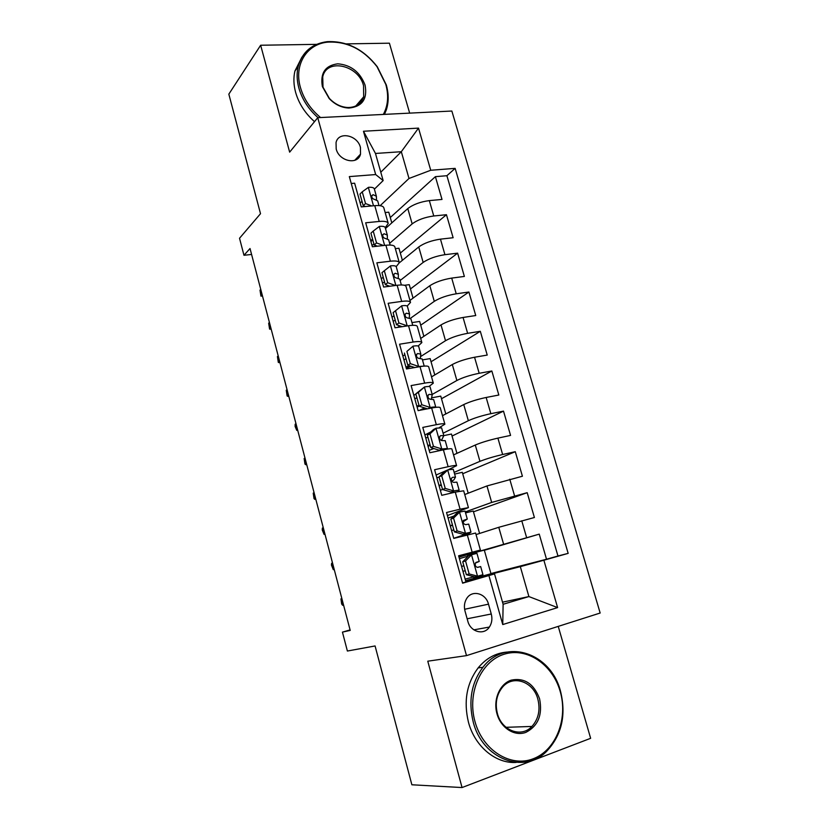 <?xml version="1.0" encoding="UTF-8"?>
<svg xmlns="http://www.w3.org/2000/svg" width="829" height="829" viewBox="0 0 829 829"><rect width="100%" height="100%" fill="white"/><g stroke="black" fill="none" stroke-linecap="round" stroke-linejoin="round"><path stroke-width="1.24" d="M336.191 148.992C339.092 161.458 358.004 165.323 360.522 154.132L360.428 147.417C357.548 134.992 338.47 131.044 336.046 142.547L336.191 148.992M409.661 113.127L389.412 43.191L346.294 43.875M600.165 613.025L451.857 111.034L317.745 117.687L466.499 655.625L600.165 613.025M466.499 655.625L427.774 661.19L462.054 787.55L590.642 738.307L558.238 626.392M316.616 44.351L260.648 45.243L228.835 94.143L260.513 213.695L239.529 238.255L243.975 255.28L251.581 254.451M462.054 787.55L411.878 784.783L375.081 645.957L347.382 651.034L342.439 632.123L350.211 630.413L250.026 248.513L243.975 255.28M351.247 183.478L354.636 183.209L361.247 206.908L374.781 205.654L379.216 221.447C384.615 220.98 387.62 221.644 388.231 223.415L385.236 227.695M379.216 221.447L365.682 222.794L372.366 246.762L385.899 245.249L390.386 261.208C395.785 260.627 398.759 261.135 399.319 262.71L396.189 266.648M390.386 261.208L376.853 262.824L383.62 287.052L397.153 285.269L401.682 301.404C407.08 300.709 410.023 301.051 410.521 302.419L407.174 306.077M401.682 301.404L388.148 303.29L394.987 327.787L408.521 325.735L413.101 342.045C418.5 341.237 421.412 341.413 421.857 342.574L418.137 346.014M413.101 342.045L399.568 344.201L406.479 368.967L420.013 366.646L424.655 383.133C430.044 382.2 432.925 382.21 433.308 383.164L428.935 386.501M424.655 383.133L411.111 385.578L418.106 410.624L431.64 408.003L436.323 424.676C441.712 423.629 444.572 423.464 444.883 424.199L439.235 427.671M436.323 424.676L422.79 427.412L429.857 452.738L443.391 449.836L448.137 466.696C453.515 465.515 456.333 465.183 456.592 465.68L447.981 469.856M448.137 466.696L434.603 469.722L441.753 495.327L455.276 492.125L460.074 509.182L468.426 507.638L447.391 515.545M460.074 509.182L446.541 512.498L453.774 538.404L475.597 533.026L480.395 550.041L458.82 556.497M458.986 557.109L539.233 534.135L546.529 559.233L490.913 573.554M539.233 534.135L484.343 550.28M476.033 534.591L498.768 527.296L534.404 517.503L527.192 492.685L473.473 511.825M464.737 494.54L486.965 485.939L522.415 476.229L515.286 451.691L462.706 473.742M453.546 454.903L475.286 445.028C481.307 442.499 488.841 440.199 497.897 438.126L510.56 435.412L503.504 411.122L452.043 436.044M442.479 415.681L463.743 404.562C469.639 401.754 477.121 399.391 486.157 397.474L498.83 395.029L491.846 370.998L441.494 398.718M431.526 376.874L452.313 364.522C458.105 361.454 465.515 359.03 474.551 357.247L487.224 355.071L480.312 331.299L431.049 361.765M420.686 338.45L441.007 324.916C446.686 321.579 454.033 319.092 463.059 317.466L475.742 315.538L468.903 292.026L420.707 325.175M409.961 300.43L429.816 285.725C435.391 282.129 442.686 279.58 451.701 278.098L464.375 276.43L457.618 253.166L410.469 288.948M399.329 262.803L418.749 246.949C424.21 243.094 431.443 240.493 440.458 239.146L453.131 237.736L446.448 214.711L400.324 253.063M372.553 239.063L370.687 240.742M383.216 277.218L381.309 278.772M393.993 315.766L392.034 317.206M404.873 354.719L402.873 356.035M415.878 394.096L413.826 395.288M430.914 431.899L424.894 434.945M445.111 471.1L436.085 475.027M491.265 613.988L488.499 604.165C485.815 593.087 471.867 589.502 466.592 598.673C464.375 602.382 463.857 606.538 465.028 611.128L467.784 621.076C470.426 632.03 483.97 635.688 489.39 627.056C491.887 623.201 492.509 618.848 491.265 613.988L467.152 618.786M380.791 172.225L401.319 151.707L375.475 153.458L383.153 180.567L375.682 174.556L349.33 176.608L462.613 583.181L494.53 573.917L465.743 581.284M375.682 174.556L363.465 131.251L418.51 128.112L430.738 170.266L455.142 168.37L568.166 553.368L543.876 560.228L557.616 607.605L502.747 624.558L488.955 575.74M389.64 243.322L412.168 223.882C417.567 219.872 424.759 217.239 433.764 215.975L446.448 214.711M370.926 241.571L372.791 239.902M385.475 228.545L407.795 208.576L412.168 223.882M400.117 280.523L423.163 262.41C428.666 258.658 435.93 256.078 444.935 254.679L457.618 253.166M410.417 318.315L434.282 301.352C439.888 297.86 447.204 295.331 456.23 293.798L468.903 292.026M420.531 356.625L445.515 340.709C451.235 337.476 458.613 335.009 467.639 333.331L480.312 331.299M432.199 394.438L456.872 380.49C462.706 377.516 470.136 375.122 479.183 373.288L491.846 370.998M443.111 433.204L468.344 420.697C474.292 418.003 481.794 415.661 490.841 413.681L503.504 411.122M454.137 472.364L479.95 461.338C486.012 458.924 493.576 456.655 502.633 454.51L515.286 451.691M450.717 517.182L453.929 516.021M465.276 511.939L491.67 502.426L527.192 492.685M546.529 559.233L557.979 556L446.893 175.717L435.391 176.66L390.283 217.53M407.795 208.576C413.153 204.473 420.334 201.82 429.329 200.608L442.012 199.437L435.391 176.66M462.551 582.932L465.929 581.979L458.624 555.782L480.395 550.052M383.153 180.567L374.387 189.167M362.004 201.312L360.18 203.095M494.53 573.917L503.12 604.279L528.902 596.569L520.322 566.642L543.876 560.228M502.529 602.175L528.902 596.569L557.616 607.605M467.784 556.228L467.338 554.653L484.291 550.093L490.975 573.741L465.566 580.683L520.322 566.642M260.648 45.243L289.653 152.153L317.745 117.687M350.087 629.916L342.439 632.123M380.117 205.696L408.998 178.473L401.319 151.707L418.51 128.112M557.979 556L568.166 553.368M467.338 554.653L458.997 557.119M474.022 578.507L473.577 576.901M453.867 516.084L451.971 516.768M479.587 533.451L473.235 511.006L465.556 512.913M468.198 493.193L462.302 472.323L454.624 474.074M468.426 507.607L463.68 490.799L455.276 492.125M456.945 453.359L451.473 434.033L443.795 435.629M456.582 465.639L451.898 449.028C451.618 448.437 448.779 448.707 443.391 449.836M445.805 413.951L440.759 396.117L431.588 397.847M444.862 424.137L440.24 407.723C439.898 406.915 437.028 407.008 431.64 408.003M434.779 374.946L430.158 358.594L422.469 359.9M433.287 383.081L428.707 366.874C428.303 365.838 425.412 365.765 420.013 366.646M423.868 336.336L419.65 321.445L411.961 322.595M421.826 342.47L417.308 326.46C416.842 325.217 413.92 324.968 408.521 325.735M413.06 298.139L409.257 284.658L404.469 285.29M410.49 302.305L406.023 286.482C405.505 285.031 402.552 284.627 397.153 285.269M402.376 260.327L398.956 248.244L395.35 248.659M399.277 262.575L394.863 246.938C394.293 245.28 391.309 244.721 385.899 245.249M391.796 222.897L388.77 212.183L385.164 212.535M446.893 175.717L455.142 168.37M430.738 170.266L408.998 178.473M388.19 223.27L383.827 207.81C383.195 205.965 380.179 205.24 374.781 205.654M503.12 604.279L502.747 624.558M363.465 131.251L375.475 153.458M465.546 560.984L462.737 561.793L468.851 555.534L471.67 554.705L465.546 560.984L469.173 573.937L477.711 576.207L482.944 574.673L480.665 566.549L477.39 567.378M477.711 576.207L474.851 576.943L466.344 574.694L469.173 573.937M474.157 576.756L465.131 579.119M471.67 554.705L476.944 553.347L479.224 561.44L475.442 563.026C474.851 565.668 475.67 567.098 477.877 567.337L480.665 566.549M468.323 556.062L459.421 558.642M462.737 561.793L466.344 574.694M465.224 570.694L462.955 571.316L465.224 570.704M461.598 566.425L463.857 565.803L461.587 566.414M475.95 562.425L479.224 561.44M340.957 598.87L341.662 604.03L342.646 605.305L340.957 598.87L341.869 598.611M342.646 605.305L343.558 605.056M474.965 721.531C482.675 750.328 510.591 767.778 533.296 758.742C556.135 750.121 568.207 718.588 560.207 691.469C552.529 664.226 526.664 646.827 503.908 654.309C481.048 661.376 466.914 692.857 474.965 721.531M560.497 691.168C566.404 715.158 561.751 735.24 546.539 751.416C523.804 774.804 482.302 758.96 473.214 721.945C468.188 700.951 471.421 682.733 482.913 667.304C505.244 637.511 550.767 652.578 560.497 691.168M496.975 713.769C492.954 699.635 499.752 683.884 511.182 680.153C524.415 677.49 533.876 683.676 539.575 698.743C542.726 714.774 538.156 725.976 525.876 732.37C514.519 736.691 500.82 727.966 496.975 713.769M537.855 699.158C533.41 681.438 512.799 674.36 502.374 687.345C496.602 694.619 494.934 703.313 497.369 713.427C501.68 730.815 521.42 738.059 531.938 726.442C538.508 719.012 540.487 709.914 537.855 699.158M516.198 762.431C495.742 763.851 474.768 746.359 468.437 722.152C463.463 701.303 466.706 683.22 478.146 667.894C486.053 658.33 495.628 653.065 506.882 652.081M383.33 114.433C388.065 105.615 388.874 95.594 385.786 84.371L376.988 66.621C363.475 49.419 347.154 41.253 328.015 42.113C306.917 43.813 293.735 64.589 300.409 87.397C303.808 99.117 310.523 109.169 320.574 117.552M318.056 117.677C308.533 109.273 302.139 99.387 298.865 88.029C296.834 80.486 296.585 73.346 298.15 66.6C302.233 52.02 311.911 43.709 327.165 41.668C346.76 40.787 363.465 49.139 377.288 66.745L386.293 84.91C388.77 93.718 388.801 101.967 386.407 109.646L384.48 114.371M322.388 86.62C320.087 73.118 325.196 65.522 337.735 63.812C350.916 64.89 360.035 71.988 365.071 85.107C367.62 99.024 362.252 106.682 348.947 108.05C341.589 107.76 334.989 104.578 329.144 98.496L322.388 86.62M363.548 85.719C358.76 65.159 326.688 57.781 322.73 76.807L322.999 87.169L329.403 98.454C334.957 104.216 341.227 107.242 348.221 107.532C356.138 107.314 361.299 103.739 363.682 96.806L363.548 85.719M314.512 121.656C305.134 113.335 298.834 103.573 295.621 92.361C293.601 84.859 293.362 77.76 294.917 71.045L301.932 57.128M453.556 518.125L450.81 519.109L456.934 513.058L459.691 512.053L453.556 518.125L457.131 530.933L465.67 533.316L470.976 532.145L469.007 533.524L455.131 538.052M465.67 533.316L462.872 534.239L465.504 533.658L463.68 534.985L453.732 538.28M459.691 512.053L465.038 511.058L467.287 519.058L463.38 520.425C462.883 522.964 463.712 524.363 465.867 524.622L468.717 524.115L470.965 532.135M453.815 516.135L448.085 518.032M450.81 519.109L454.375 531.866L457.131 530.933M462.872 534.239L454.375 531.866M450.292 525.949L452.53 525.275M463.09 521.804L467.287 519.058M451.587 530.57L453.826 529.886M452.458 525.016L450.23 525.71M331.631 563.295L331.434 565.026L333.299 569.668L331.631 563.295L332.522 562.974M334.211 569.43L333.299 569.668L334.201 569.368M441.691 475.742L439.018 476.903L445.152 471.059L447.847 469.888L441.691 475.742L445.235 488.416L453.753 490.913L459.131 490.094L458.168 491.473M453.753 490.913L451.028 492.001L453.691 491.597L452.986 492.664M447.847 469.888L453.256 469.235L455.484 477.141L452.572 477.338L451.463 478.281C451.049 480.737 451.888 482.105 453.991 482.374L456.893 482.146L459.131 490.094M439.059 477.058L436.862 477.836M439.018 476.903L442.541 489.514L445.235 488.416M451.028 492.001L442.541 489.514M439.111 485.898L441.329 485.172M451.774 481.214L453.898 479.846L455.484 477.141M440.334 490.25L442.531 489.493M441.183 484.675L438.987 485.442M322.388 528.042L322.232 529.907L324.046 534.363L322.388 528.042L323.258 527.669M324.958 534.145L324.046 534.363L324.916 534M429.961 433.836L427.349 435.152L433.505 429.515L436.137 428.178L429.961 433.836L433.474 446.365L441.981 448.976L447.411 448.499L447.183 449.1M441.981 448.976L439.318 450.23L441.971 450.137M436.137 428.178L441.608 427.868L443.816 435.691L440.841 435.619L439.681 436.593C439.329 438.976 440.189 440.313 442.24 440.603L445.204 440.645L447.411 448.499M427.93 437.225L425.764 438.064M427.349 435.152L430.842 447.629L433.474 446.365M439.318 450.23L430.842 447.629M428.054 446.261L430.241 445.484M441.401 440.5L443.816 435.691M429.194 450.354L433.795 448.541M430.033 444.758L427.868 445.587M313.227 493.12L314.015 498.571L314.865 499.379L313.227 493.12L314.087 492.685M315.787 499.182L314.865 499.379L315.725 498.965M430.324 407.495C433.733 406.873 435.567 406.821 435.826 407.34L433.65 399.588L430.624 399.288C428.614 398.977 427.754 397.661 428.044 395.36L429.235 394.366L432.261 394.697L430.085 386.956C429.847 386.355 428.002 386.345 424.552 386.925L418.365 392.386L421.837 404.77L430.324 407.495L428.168 408.676M418.365 392.386L415.816 393.868L424.552 386.925M416.914 397.816L414.78 398.718M415.816 393.868L419.267 406.21L421.837 404.77M427.432 408.821L419.267 406.21L417.111 407.039M419.422 410.365L424.593 407.909M418.997 405.267L416.863 406.158M431.277 399.226L432.261 394.697M304.15 458.52L304.968 464.064L305.777 464.727L304.15 458.52L304.989 458.033M306.699 464.53L305.777 464.727L306.616 464.25M406.894 351.392L413.091 346.128L406.894 351.392L410.324 363.641L418.811 366.48L423.443 366.159M418.811 366.48L417.982 366.988M413.091 346.128C416.552 345.62 418.417 345.745 418.686 346.491L420.842 354.138L417.764 353.548L416.531 354.563C416.293 356.802 417.163 358.087 419.132 358.429L422.21 358.988L424.21 366.097M406.013 358.812L403.91 359.776M404.407 353.04L407.816 365.237L410.324 363.641M414.749 367.548L407.816 365.237M406.272 368.231L410.904 366.273M409.122 365.672L405.972 367.143M420.293 358.387L420.842 354.138M295.165 424.23L295.114 426.458L296.772 430.375L295.165 424.23L295.984 423.692M297.694 430.199L296.772 430.375L297.601 429.847M401.764 305.777L393.122 312.647L401.764 305.777C405.215 305.352 407.101 305.569 407.422 306.45L409.547 314.025L406.407 313.186L405.143 314.212C404.956 316.377 405.827 317.642 407.764 318.004L410.894 318.813L412.728 325.31M395.236 320.212L393.153 321.237M395.547 310.844L398.936 322.968L407.412 325.901M393.122 312.647L396.49 324.719L398.936 322.968M402.2 326.688L396.49 324.719M400.034 325.942L397.474 327.403M409.267 318.046L409.547 314.025M286.254 390.252L287.124 395.972L287.85 396.345L286.254 390.252L287.052 389.651M288.761 396.179L287.85 396.345L288.658 395.754M384.324 270.741L381.951 272.7L385.288 284.637L387.682 282.73L384.324 270.741L390.552 265.86C394.003 265.508 395.91 265.84 396.262 266.845L398.376 274.337L395.184 273.249L393.889 274.285C393.744 276.389 394.614 277.632 396.521 278.026L399.713 279.083L401.36 284.958M384.563 282.005L382.511 283.093M387.682 282.73L395.402 285.497M389.765 286.243L385.288 284.637M398.283 278.171L398.376 274.337M277.425 356.574L278.316 362.387L279.01 362.615L277.425 356.574L278.202 355.931M279.922 362.47L279.01 362.615L279.787 361.972M373.226 231.073L370.915 233.177L374.211 244.99L376.542 242.928L373.226 231.073L379.454 226.369C382.915 226.099 384.843 226.524 385.236 227.664L387.319 235.084L384.076 233.747L382.749 234.783C382.646 236.825 383.526 238.058 385.402 238.472L388.635 239.768L390.127 245.052M373.993 244.203L371.972 245.353M376.542 242.928L383.516 245.519M377.464 246.192L374.211 244.99M387.361 238.752L387.319 235.084M268.669 323.206L269.591 329.103L270.244 329.196L268.669 323.206L269.435 322.512M271.156 329.061L270.244 329.196L271.01 328.502M362.242 191.82L359.983 194.069L363.247 205.758L365.527 203.551L362.242 191.82L368.49 187.313C371.952 187.105 373.889 187.634 374.314 188.898L376.376 196.235L373.081 194.67L371.734 195.696C371.661 197.685 372.553 198.898 374.397 199.343L377.682 200.877L379.008 205.571M364.397 206.203L363.682 206.68M365.527 203.551L371.744 205.934M365.278 206.535L363.247 205.758M376.511 199.758L376.376 196.235M260.005 290.14L260.948 296.119L261.56 296.067L260.005 290.14L260.752 289.383M262.472 295.953L261.56 296.067L262.306 295.321M418.749 246.949L423.163 262.41M429.816 285.725L434.282 301.352M441.007 324.916L445.515 340.709M452.313 364.522L456.872 380.49M463.743 404.562L468.344 420.697M475.286 445.028L479.95 461.338M486.965 485.939L491.67 502.426M498.768 527.296L503.535 543.959M521.762 520.778L526.602 537.534M429.329 200.608L433.764 215.975M440.458 239.146L444.935 254.679M451.701 278.098L456.23 293.798M463.059 317.466L467.639 333.331M474.551 357.247L479.183 373.288M486.157 397.474L490.841 413.681M497.897 438.126L502.633 454.51M509.762 479.224L514.55 495.794M467.297 534.902L472.147 552.145M464.623 609.274L488.499 604.165M471.525 554.86L477.504 576.145M459.546 512.208L465.452 533.265M463.68 534.985L463.432 534.094M447.701 470.033L453.546 490.851M451.878 492.934L451.577 491.877M435.981 428.313L441.764 448.903M440.116 435.981L440.841 435.619M424.396 387.06L430.116 407.433M428.324 394.873L429.235 394.366M412.935 346.263L418.593 366.408M416.686 354.242L417.764 353.548M401.609 305.901L407.205 325.828M405.205 314.056L406.407 313.186M390.397 265.985L395.858 285.435M393.879 274.295L395.184 273.249M379.299 226.493L384.615 245.394M382.697 234.97L384.076 233.747M368.335 187.416L373.485 205.779M371.672 196.048L373.081 194.67M354.698 160.349L360.522 154.132M473.877 629.853L489.39 627.056M478.146 667.894L482.913 667.304M531.938 726.442L506.042 727.313M294.917 71.045L298.15 66.6M363.682 96.806L355.786 105.998M348.221 107.532L348.947 108.05M328.015 42.113L327.165 41.668"/></g></svg>
